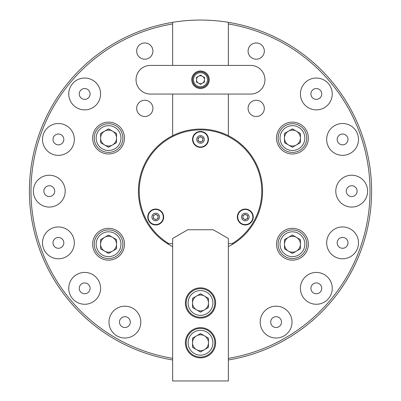 <?xml version="1.0" encoding="UTF-8"?>
<svg xmlns="http://www.w3.org/2000/svg" width="401" height="401" viewBox="0 0 401 401"><rect width="100%" height="100%" fill="white"/><g stroke="black" fill="none" stroke-linecap="round" stroke-linejoin="round"><path stroke-width="0.6" d="M152.911 51.087A8.115 8.115 0 0 0 144.791 42.967A8.115 8.115 0 0 0 136.676 51.087A8.115 8.115 0 0 0 144.791 59.203A8.115 8.115 0 0 0 152.911 51.087M152.911 108.385A8.115 8.115 0 0 0 144.791 100.27A8.115 8.115 0 0 0 136.676 108.385A8.115 8.115 0 0 0 144.791 116.501A8.115 8.115 0 0 0 152.911 108.385M264.324 51.087A8.115 8.115 0 0 0 256.209 42.967A8.115 8.115 0 0 0 248.089 51.087A8.115 8.115 0 0 0 256.209 59.203A8.115 8.115 0 0 0 264.324 51.087M264.324 108.385A8.115 8.115 0 0 0 256.209 100.27A8.115 8.115 0 0 0 248.089 108.385A8.115 8.115 0 0 0 256.209 116.501A8.115 8.115 0 0 0 264.324 108.385M198.51 76.29A3.98 3.98 0 0 1 202.49 76.29A3.98 3.98 0 0 0 196.52 79.734A3.98 3.98 0 0 0 202.49 83.182A3.98 3.98 0 0 1 198.51 83.182M172.646 359.968A171.102 171.102 0 0 1 172.646 22.331L172.646 65.413L150.365 65.413A14.326 14.326 0 0 0 136.039 79.734A14.326 14.326 0 0 0 150.365 94.06L172.646 94.06L172.646 135.678A62.075 62.075 0 0 1 262.575 191.152A62.075 62.075 0 0 1 228.354 246.62M124.48 244.229A15.915 15.915 0 0 0 108.561 228.314A15.915 15.915 0 0 0 92.646 244.229A15.915 15.915 0 0 0 108.561 260.144A15.915 15.915 0 0 0 124.48 244.229M124.48 138.069A15.915 15.915 0 0 0 108.561 122.155A15.915 15.915 0 0 0 92.646 138.069A15.915 15.915 0 0 0 108.561 153.984A15.915 15.915 0 0 0 124.48 138.069M321.742 288.339A5.413 5.413 0 0 0 316.329 282.931A5.413 5.413 0 0 0 310.915 288.339A5.413 5.413 0 0 0 316.329 293.753A5.413 5.413 0 0 0 321.742 288.339M347.998 242.866A5.413 5.413 0 0 0 342.584 237.452A5.413 5.413 0 0 0 337.176 242.866A5.413 5.413 0 0 0 342.584 248.274A5.413 5.413 0 0 0 347.998 242.866M357.116 191.152A5.413 5.413 0 0 0 351.702 185.738A5.413 5.413 0 0 0 346.294 191.152A5.413 5.413 0 0 0 351.702 196.56A5.413 5.413 0 0 0 357.116 191.152M347.998 139.433A5.413 5.413 0 0 0 342.584 134.024A5.413 5.413 0 0 0 337.176 139.433A5.413 5.413 0 0 0 342.584 144.846A5.413 5.413 0 0 0 347.998 139.433M321.742 93.959A5.413 5.413 0 0 0 316.329 88.546A5.413 5.413 0 0 0 310.915 93.959A5.413 5.413 0 0 0 316.329 99.368A5.413 5.413 0 0 0 321.742 93.959M90.085 93.959A5.413 5.413 0 0 0 84.671 88.546A5.413 5.413 0 0 0 79.258 93.959A5.413 5.413 0 0 0 84.671 99.368A5.413 5.413 0 0 0 90.085 93.959M63.824 139.433A5.413 5.413 0 0 0 58.416 134.024A5.413 5.413 0 0 0 53.002 139.433A5.413 5.413 0 0 0 58.416 144.846A5.413 5.413 0 0 0 63.824 139.433M54.706 191.152A5.413 5.413 0 0 0 49.298 185.738A5.413 5.413 0 0 0 43.884 191.152A5.413 5.413 0 0 0 49.298 196.56A5.413 5.413 0 0 0 54.706 191.152M63.824 242.866A5.413 5.413 0 0 0 58.416 237.452A5.413 5.413 0 0 0 53.002 242.866A5.413 5.413 0 0 0 58.416 248.274A5.413 5.413 0 0 0 63.824 242.866M90.085 288.339A5.413 5.413 0 0 0 84.671 282.931A5.413 5.413 0 0 0 79.258 288.339A5.413 5.413 0 0 0 84.671 293.753A5.413 5.413 0 0 0 90.085 288.339M130.31 322.093A5.413 5.413 0 0 0 124.896 316.685A5.413 5.413 0 0 0 119.488 322.093A5.413 5.413 0 0 0 124.896 327.507A5.413 5.413 0 0 0 130.31 322.093M100.586 288.339A15.915 15.915 0 0 0 84.671 272.424A15.915 15.915 0 0 0 68.756 288.339A15.915 15.915 0 0 0 84.671 304.259A15.915 15.915 0 0 0 100.586 288.339M74.33 242.866A15.915 15.915 0 0 0 58.416 226.946A15.915 15.915 0 0 0 42.501 242.866A15.915 15.915 0 0 0 58.416 258.78A15.915 15.915 0 0 0 74.33 242.866M65.213 191.152A15.915 15.915 0 0 0 49.298 175.232A15.915 15.915 0 0 0 33.378 191.152A15.915 15.915 0 0 0 49.298 207.066A15.915 15.915 0 0 0 65.213 191.152A135.287 135.287 0 0 1 65.213 191.147M74.33 139.433A15.915 15.915 0 0 0 58.416 123.518A15.915 15.915 0 0 0 42.501 139.433A15.915 15.915 0 0 0 58.416 155.352A15.915 15.915 0 0 0 74.33 139.433M100.586 93.959A15.915 15.915 0 0 0 84.671 78.04A15.915 15.915 0 0 0 68.756 93.959A15.915 15.915 0 0 0 84.671 109.874A15.915 15.915 0 0 0 100.586 93.959M332.244 93.959A15.915 15.915 0 0 0 316.329 78.04A15.915 15.915 0 0 0 300.414 93.959A15.915 15.915 0 0 0 316.329 109.874A15.915 15.915 0 0 0 332.244 93.959M358.499 139.433A15.915 15.915 0 0 0 342.584 123.518A15.915 15.915 0 0 0 326.67 139.433A15.915 15.915 0 0 0 342.584 155.352A15.915 15.915 0 0 0 358.499 139.433M367.622 191.152A15.915 15.915 0 0 0 351.702 175.232A15.915 15.915 0 0 0 335.787 191.152A15.915 15.915 0 0 0 351.702 207.066A15.915 15.915 0 0 0 367.622 191.152M358.499 242.866A15.915 15.915 0 0 0 342.584 226.946A15.915 15.915 0 0 0 326.67 242.866A15.915 15.915 0 0 0 342.584 258.78A15.915 15.915 0 0 0 358.499 242.866M332.244 288.339A15.915 15.915 0 0 0 316.329 272.424A15.915 15.915 0 0 0 300.414 288.339A15.915 15.915 0 0 0 316.329 304.259A15.915 15.915 0 0 0 332.244 288.339M140.816 322.093A15.915 15.915 0 0 0 124.896 306.179A15.915 15.915 0 0 0 108.982 322.093A15.915 15.915 0 0 0 124.896 338.013A15.915 15.915 0 0 0 140.816 322.093M281.512 322.093A5.413 5.413 0 0 0 276.104 316.685A5.413 5.413 0 0 0 270.69 322.093A5.413 5.413 0 0 0 276.104 327.507A5.413 5.413 0 0 0 281.512 322.093M292.018 322.093A15.915 15.915 0 0 0 276.104 306.179A15.915 15.915 0 0 0 260.184 322.093A15.915 15.915 0 0 0 276.104 338.013A15.915 15.915 0 0 0 292.018 322.093M308.354 138.069A15.915 15.915 0 0 0 292.439 122.155A15.915 15.915 0 0 0 276.52 138.069A15.915 15.915 0 0 0 292.439 153.984A15.915 15.915 0 0 0 308.354 138.069M308.354 244.229A15.915 15.915 0 0 0 292.439 228.314A15.915 15.915 0 0 0 276.52 244.229A15.915 15.915 0 0 0 292.439 260.144A15.915 15.915 0 0 0 308.354 244.229M228.354 358.354A169.508 169.508 0 0 0 228.354 23.945L228.354 22.331A171.102 171.102 0 0 1 228.354 359.968M172.646 23.945A169.508 169.508 0 0 0 172.646 358.354M172.646 246.62A62.075 62.075 0 0 1 172.646 135.678M228.354 135.678L228.354 94.06L250.635 94.06A14.326 14.326 0 0 0 264.961 79.734A14.326 14.326 0 0 0 250.635 65.413L228.354 65.413L228.354 23.945M172.646 22.331A171.102 171.102 0 0 1 228.354 22.331M163.658 217.011A7.96 7.96 0 0 0 155.703 209.056A7.96 7.96 0 0 0 147.743 217.011A7.96 7.96 0 0 0 155.703 224.971A7.96 7.96 0 0 0 163.658 217.011M253.257 217.011A7.96 7.96 0 0 0 245.297 209.056A7.96 7.96 0 0 0 237.342 217.011A7.96 7.96 0 0 0 245.297 224.971A7.96 7.96 0 0 0 253.257 217.011M208.46 139.423A7.96 7.96 0 0 0 200.5 131.463A7.96 7.96 0 0 0 192.54 139.423A7.96 7.96 0 0 0 200.5 147.378A7.96 7.96 0 0 0 208.46 139.423M233.582 243.673L232.064 243.673A61.278 61.278 0 0 0 200.5 129.874A61.278 61.278 0 0 0 168.936 243.673L167.417 243.673A62.075 62.075 0 0 1 138.425 191.152M232.064 243.673L228.354 243.673M172.646 243.673L168.936 243.673M200.5 88.491A8.752 8.752 0 0 0 209.252 79.734A8.752 8.752 0 0 0 200.5 70.982A8.752 8.752 0 0 0 191.748 79.734A8.752 8.752 0 0 0 200.5 88.491M250.635 94.06A14.326 14.326 0 0 0 264.961 79.734A14.326 14.326 0 0 0 250.635 65.413L150.365 65.413A14.326 14.326 0 0 0 136.039 79.734A14.326 14.326 0 0 0 150.365 94.06L250.635 94.06M202.49 76.29A3.98 3.98 0 0 1 202.49 83.182M200.5 72.731A7.002 7.002 0 0 0 193.498 79.734A7.002 7.002 0 0 0 200.5 86.741A7.002 7.002 0 0 0 207.502 79.734A7.002 7.002 0 0 0 200.5 72.731M200.5 87.694A7.96 7.96 0 0 1 192.54 79.734A7.96 7.96 0 0 1 200.5 71.779A7.96 7.96 0 0 1 208.46 79.734A7.96 7.96 0 0 1 200.5 87.694M204.48 82.035L204.48 77.438L200.5 75.142L196.52 77.438L196.52 82.035L200.5 84.33L204.48 82.035M200.5 137.032A2.386 2.386 0 0 1 201.693 141.488A2.386 2.386 0 0 1 198.114 139.423A2.386 2.386 0 0 1 200.5 137.032M208.059 139.423A7.559 7.559 0 0 0 200.5 131.864A7.559 7.559 0 0 0 192.941 139.423A7.559 7.559 0 0 0 200.5 146.982A7.559 7.559 0 0 0 208.059 139.423A7.559 7.559 0 0 1 200.5 146.982A7.559 7.559 0 0 1 192.941 139.423M202.886 140.801L200.5 142.18L198.114 140.801L198.114 138.044L200.5 136.666L202.886 138.044L202.886 140.801M247.367 218.209A2.386 2.386 0 0 1 242.911 217.011A2.386 2.386 0 0 1 246.49 214.946A2.386 2.386 0 0 1 247.367 218.209M241.517 223.563A7.559 7.559 0 0 0 251.843 220.796A7.559 7.559 0 0 0 249.076 210.465A7.559 7.559 0 0 0 238.75 213.232A7.559 7.559 0 0 0 241.517 223.563A7.559 7.559 0 0 1 238.75 213.232A7.559 7.559 0 0 1 249.076 210.465M242.911 218.39L242.911 215.633L245.297 214.254L247.683 215.633L247.683 218.39L245.297 219.768L242.911 218.39M153.633 218.209A2.386 2.386 0 0 1 156.896 214.946A2.386 2.386 0 0 1 156.896 219.081A2.386 2.386 0 0 1 153.633 218.209M151.924 210.465A7.559 7.559 0 0 0 149.157 220.796A7.559 7.559 0 0 0 159.483 223.563A7.559 7.559 0 0 0 162.25 213.232A7.559 7.559 0 0 0 151.924 210.465A7.559 7.559 0 0 1 162.25 213.232A7.559 7.559 0 0 1 159.483 223.563M155.703 214.254L158.089 215.633L158.089 218.39L155.703 219.768L153.317 218.39L153.317 215.633L155.703 214.254M185.377 342.75A15.123 15.123 0 0 0 200.5 357.872A15.123 15.123 0 0 0 215.623 342.75A15.123 15.123 0 0 0 200.5 327.632A15.123 15.123 0 0 0 185.377 342.75M185.377 302.961A15.123 15.123 0 0 0 200.5 318.083A15.123 15.123 0 0 0 215.623 302.961A15.123 15.123 0 0 0 200.5 287.838A15.123 15.123 0 0 0 185.377 302.961M228.354 238.5L228.354 380.95L172.646 380.95L172.646 238.5L187.768 229.748L213.232 229.748L228.354 238.5M200.5 350.71A7.96 7.96 0 0 1 196.52 335.858A7.96 7.96 0 0 1 208.46 342.75A7.96 7.96 0 0 1 200.5 350.71M200.5 355.166A12.416 12.416 0 0 0 212.916 342.75A12.416 12.416 0 0 0 200.5 330.339A12.416 12.416 0 0 0 188.084 342.75A12.416 12.416 0 0 0 200.5 355.166M200.5 328.424A14.326 14.326 0 0 1 214.826 342.75A14.326 14.326 0 0 1 200.5 357.075A14.326 14.326 0 0 1 186.174 342.75A14.326 14.326 0 0 1 200.5 328.424M192.54 338.158L192.54 347.346L200.5 351.943L208.46 347.346L208.46 338.158L200.5 333.562L192.54 338.158M200.5 310.92A7.96 7.96 0 0 1 196.52 296.068A7.96 7.96 0 0 1 208.46 302.961A7.96 7.96 0 0 1 200.5 310.92M200.5 315.376A12.416 12.416 0 0 0 212.916 302.961A12.416 12.416 0 0 0 200.5 290.545A12.416 12.416 0 0 0 188.084 302.961A12.416 12.416 0 0 0 200.5 315.376M200.5 288.635A14.326 14.326 0 0 1 214.826 302.961A14.326 14.326 0 0 1 200.5 317.286A14.326 14.326 0 0 1 186.174 302.961A14.326 14.326 0 0 1 200.5 288.635M192.54 298.364L192.54 307.557L200.5 312.148L208.46 307.557L208.46 298.364L200.5 293.773L192.54 298.364M285.547 240.249A7.96 7.96 0 0 1 300.394 244.229A7.96 7.96 0 0 1 288.459 251.121A7.96 7.96 0 0 1 285.547 240.249M281.687 238.024A12.416 12.416 0 0 0 286.229 254.981A12.416 12.416 0 0 0 303.191 250.44A12.416 12.416 0 0 0 298.645 233.477A12.416 12.416 0 0 0 281.687 238.024M304.845 251.392A14.326 14.326 0 0 1 285.276 256.635A14.326 14.326 0 0 1 280.033 237.066A14.326 14.326 0 0 1 299.602 231.823A14.326 14.326 0 0 1 304.845 251.392M300.394 239.638L292.439 235.041L284.479 239.638L284.479 248.826L292.439 253.417L300.394 248.826L300.394 239.638M299.331 134.089A7.96 7.96 0 0 1 288.459 144.961A7.96 7.96 0 0 1 288.459 131.177A7.96 7.96 0 0 1 299.331 134.089M303.191 131.864A12.416 12.416 0 0 0 286.229 127.317A12.416 12.416 0 0 0 281.687 144.275A12.416 12.416 0 0 0 298.645 148.821A12.416 12.416 0 0 0 303.191 131.864M280.033 145.232A14.326 14.326 0 0 1 285.276 125.663A14.326 14.326 0 0 1 304.845 130.906A14.326 14.326 0 0 1 299.602 150.475A14.326 14.326 0 0 1 280.033 145.232M292.439 147.257L300.394 142.666L300.394 133.473L292.439 128.881L284.479 133.473L284.479 142.666L292.439 147.257M115.453 142.049A7.96 7.96 0 0 1 100.606 138.069A7.96 7.96 0 0 1 112.541 131.177A7.96 7.96 0 0 1 115.453 142.049M119.313 144.275A12.416 12.416 0 0 0 114.771 127.317A12.416 12.416 0 0 0 97.809 131.864A12.416 12.416 0 0 0 102.355 148.821A12.416 12.416 0 0 0 119.313 144.275M96.155 130.906A14.326 14.326 0 0 1 115.724 125.663A14.326 14.326 0 0 1 120.967 145.232A14.326 14.326 0 0 1 101.398 150.475A14.326 14.326 0 0 1 96.155 130.906M100.606 142.666L108.561 147.257L116.521 142.666L116.521 133.473L108.561 128.881L100.606 133.473L100.606 142.666M101.669 248.209A7.96 7.96 0 0 1 112.541 237.337A7.96 7.96 0 0 1 112.541 251.121A7.96 7.96 0 0 1 101.669 248.209M97.809 250.44A12.416 12.416 0 0 0 114.771 254.981A12.416 12.416 0 0 0 119.313 238.024A12.416 12.416 0 0 0 102.355 233.477A12.416 12.416 0 0 0 97.809 250.44M120.967 237.066A14.326 14.326 0 0 1 115.724 256.635A14.326 14.326 0 0 1 96.155 251.392A14.326 14.326 0 0 1 101.398 231.823A14.326 14.326 0 0 1 120.967 237.066M108.561 235.041L100.606 239.638L100.606 248.826L108.561 253.417L116.521 248.826L116.521 239.638L108.561 235.041M204.289 139.423A3.789 3.789 0 0 0 200.5 135.633A3.789 3.789 0 0 0 196.711 139.423A3.789 3.789 0 0 0 200.5 143.207A3.789 3.789 0 0 0 204.289 139.423M243.402 220.294A3.789 3.789 0 0 0 248.58 218.906A3.789 3.789 0 0 0 247.191 213.733A3.789 3.789 0 0 0 242.019 215.121A3.789 3.789 0 0 0 243.402 220.294M153.809 213.733A3.789 3.789 0 0 0 152.42 218.906A3.789 3.789 0 0 0 157.598 220.294A3.789 3.789 0 0 0 158.981 215.121A3.789 3.789 0 0 0 153.809 213.733"/></g></svg>
